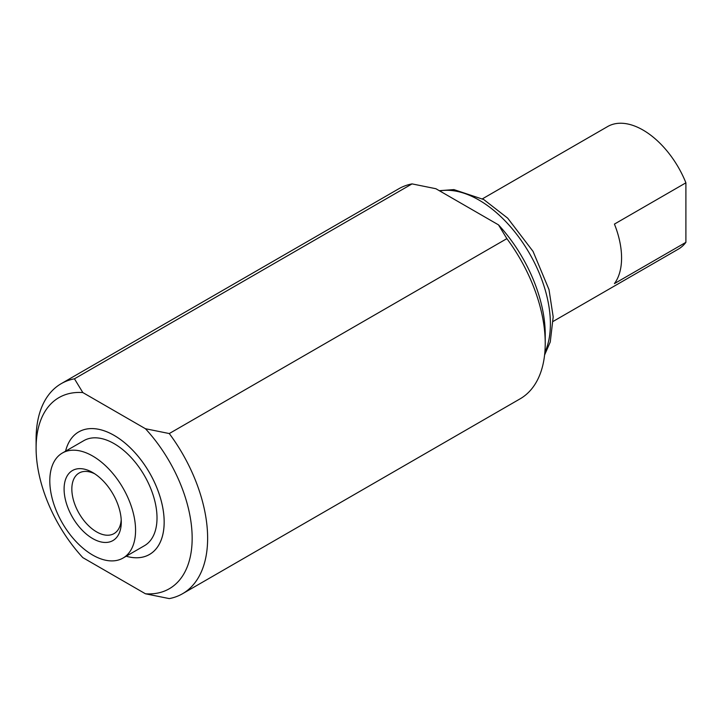 <?xml version="1.0" encoding="UTF-8"?>
<svg xmlns="http://www.w3.org/2000/svg" width="722" height="722" viewBox="0 0 722 722"><rect width="100%" height="100%" fill="white"/><g stroke="black" fill="none" stroke-linecap="round" stroke-linejoin="round"><path stroke-width="1.08" d="M145.438 593.782A110.349 63.707 -120 0 0 192.16 538.224A110.349 63.707 -120 0 0 145.438 428.724L82.822 392.569A110.349 63.707 -120 0 0 36.1 448.118A110.349 63.707 -120 0 0 82.822 557.628L145.438 593.782L169.273 598.601A121.287 70.025 60 0 0 182.513 593.746A121.287 70.025 60 0 0 207.629 538.224A121.287 70.025 60 0 0 169.273 433.552L145.438 428.724M36.1 448.118L36.1 439.193A121.287 70.025 60 0 1 61.217 383.662A121.287 70.025 60 0 1 74.456 378.806L412.054 183.893L435.889 188.722L498.505 224.876A110.349 63.707 60 0 1 545.227 334.376L545.227 343.311A121.287 70.025 -120 0 0 506.871 238.639L169.273 433.552M498.505 224.876L506.871 238.639M412.054 183.893A121.287 70.025 -120 0 0 398.815 188.758L61.217 383.662M114.13 435.384A70.774 40.865 60 0 1 160.365 497.756A70.774 40.865 60 0 1 149.517 554.46A70.774 40.865 60 0 1 126.206 556.229A70.756 40.847 -120 0 0 149.508 554.442A70.756 40.847 -120 0 0 160.347 497.747A70.756 40.847 -120 0 0 114.13 435.402A70.756 40.847 -120 0 0 78.752 431.9A70.774 40.865 60 0 1 114.13 435.384M65.567 451.187A70.774 40.865 60 0 1 78.743 431.882A70.756 40.847 -120 0 0 65.585 451.169M82.822 392.569L74.456 378.806M182.513 593.746L520.102 398.842A121.287 70.025 -120 0 0 545.227 343.311M62.363 453.028L83.806 440.655A60.648 35.017 60 0 1 114.13 443.651A60.648 35.017 60 0 1 153.75 497.097A60.648 35.017 60 0 1 144.454 545.697L123.011 558.07A60.648 35.017 -120 0 0 132.306 509.479A60.648 35.017 -120 0 0 92.687 456.033A60.648 35.017 -120 0 0 62.363 453.028A60.648 35.017 -120 0 0 53.067 501.628A60.648 35.017 -120 0 0 92.687 555.065A60.648 35.017 -120 0 0 123.011 558.07M685.9 242.339L614.431 283.602A70.756 40.847 -120 0 0 614.431 224.091L685.9 182.819L685.9 242.339A70.756 40.847 60 0 1 678.391 249.099L553.223 321.362M482.467 198.812L607.644 126.549A70.756 40.847 60 0 1 643.013 130.05A70.756 40.847 60 0 1 685.9 182.819M121.206 519.705A34.963 20.18 60 0 1 114.04 533.594A34.963 20.18 60 0 1 87.1 524.226A34.963 20.18 60 0 1 71.839 489.047A34.963 20.18 60 0 1 79.077 473.045A34.963 20.18 60 0 1 94.69 473.776M121.278 522.06A40.432 23.339 60 0 1 92.687 538.567A40.432 23.339 60 0 1 64.096 489.047A40.432 23.339 60 0 1 92.687 472.54A40.432 23.339 60 0 1 121.278 522.06M544.839 352.517A101.08 58.356 -120 0 0 550.39 323.826A101.08 58.356 -120 0 0 478.921 200.03A101.08 58.356 -120 0 0 439.698 190.924M439.292 190.689L453.912 189.597L483.767 199.552L507.683 218.161L533.053 251.409L549 289.576L553.187 316.877L550.263 341.966L544.587 355.034M150.347 553.954L149.508 554.442M79.6 431.413L78.752 431.9"/></g></svg>
